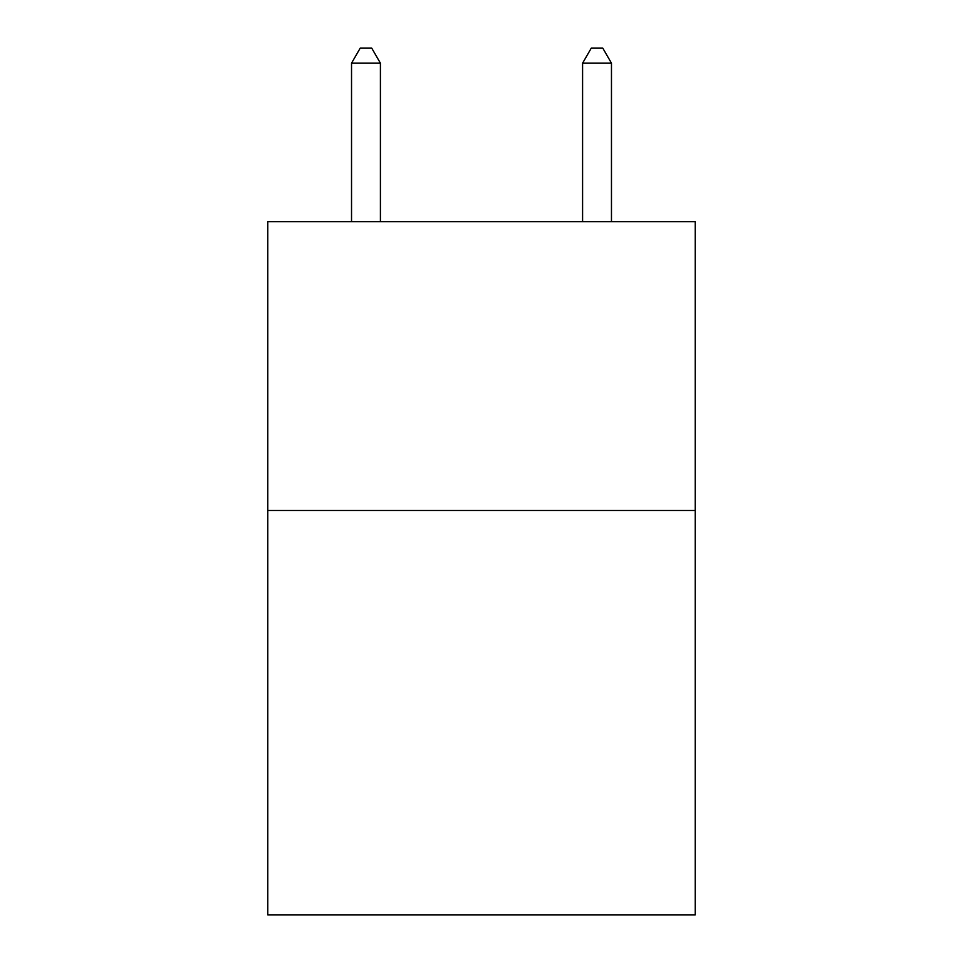 <?xml version="1.0" encoding="UTF-8"?>
<svg xmlns="http://www.w3.org/2000/svg" width="963" height="963" viewBox="0 0 963 963"><rect width="100%" height="100%" fill="white"/><g stroke="black" fill="none" stroke-linecap="round" stroke-linejoin="round"><path stroke-width="1.44" d="M695.226 510.498L695.226 914.85L267.774 914.85L267.774 221.671L695.226 221.671L695.226 510.498L267.774 510.498M380.409 221.671L380.409 63.173L351.531 63.173L351.531 221.671M351.531 63.173L360.198 48.15L371.742 48.15L380.409 63.173M611.469 221.671L611.469 63.173L582.591 63.173L582.591 221.671M582.591 63.173L591.258 48.15L602.802 48.15L611.469 63.173"/></g></svg>
